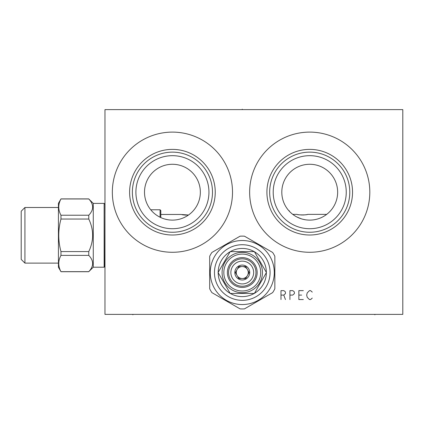 <?xml version="1.0" encoding="UTF-8"?>
<svg xmlns="http://www.w3.org/2000/svg" width="424" height="424" viewBox="0 0 424 424"><rect width="100%" height="100%" fill="white"/><g stroke="black" fill="none" stroke-linecap="round" stroke-linejoin="round"><path stroke-width="0.64" d="M104.967 109.62L104.967 314.38L402.8 314.38L402.8 109.62L104.967 109.62M249.641 192.194A60.086 60.086 0 0 1 309.727 132.108A60.086 60.086 0 0 1 369.813 192.194A60.086 60.086 0 0 1 309.727 252.28A60.086 60.086 0 0 1 249.641 192.194M112.339 192.194A60.086 60.086 0 0 1 172.425 132.108A60.086 60.086 0 0 1 232.511 192.194A60.086 60.086 0 0 1 172.425 252.28A60.086 60.086 0 0 1 112.339 192.194M266.913 192.194A42.813 42.813 0 0 1 309.727 149.381A42.813 42.813 0 0 1 352.54 192.194A42.813 42.813 0 0 1 309.727 235.007A42.813 42.813 0 0 1 266.913 192.194M269.664 192.194A40.063 40.063 0 0 1 309.727 152.131A40.063 40.063 0 0 1 349.789 192.194A40.063 40.063 0 0 1 309.727 232.257A40.063 40.063 0 0 1 269.664 192.194M273.204 192.194A36.522 36.522 0 0 0 309.727 228.716A36.522 36.522 0 0 0 346.249 192.194A36.522 36.522 0 0 0 309.727 155.672A36.522 36.522 0 0 0 273.204 192.194M337.647 192.194A27.92 27.92 0 0 1 309.727 220.114A27.92 27.92 0 0 1 281.806 192.194A27.92 27.92 0 0 1 309.727 164.274A27.92 27.92 0 0 1 337.647 192.194M328.568 212.8L328.929 212.466M328.828 212.562L329.427 211.979M327.789 213.489L327.397 213.813M327.18 213.988L326.512 214.507M324.985 215.578L324.132 216.113M323.21 216.643L322.224 217.162M321.18 217.66L320.809 217.819M320.067 218.132L318.89 218.567M316.389 219.309L315.064 219.6M314.184 219.759L313.707 219.833M312.324 219.998L310.914 220.093M309.504 220.114L308.391 220.083M308.094 220.067L306.695 219.95M305.317 219.764L302.656 219.208M301.39 218.842L296.911 217.003M295.947 216.478L294.208 215.408M293.435 214.873L292.072 213.828M291.097 212.991L290.069 212.021M291.643 213.468L292.014 213.781M292.369 214.067L292.788 214.39M191.547 212.541L192.083 212.021M192.671 211.422L193.127 210.929M194.219 209.647L193.826 210.129M193.376 210.654L192.867 211.216M191.674 212.419L190.991 213.049M190.244 213.691L189.438 214.332M188.569 214.973L187.636 215.609M185.579 216.823L184.451 217.395M183.263 217.925L182.018 218.418M181.88 218.466L180.719 218.858M179.373 219.24L177.979 219.558M177.529 219.648L176.554 219.807M175.107 219.987L173.639 220.088M172.16 220.114L170.93 220.077M170.687 220.061L169.224 219.934M167.782 219.727L164.994 219.107M163.664 218.704L162.381 218.249M162.175 218.169L161.157 217.74M159.991 217.194L158.889 216.616M157.85 216.007L156.875 215.387M150.88 209.954L150.509 209.493M150.483 209.461L150.727 209.769L160.065 209.769L160.065 217.231M189.152 214.555L189.613 214.2M190.318 213.627L190.731 213.277M200.345 192.194A27.92 27.92 0 0 1 172.425 220.114A27.92 27.92 0 0 1 144.505 192.194A27.92 27.92 0 0 1 172.425 164.274A27.92 27.92 0 0 1 200.345 192.194M135.903 192.194A36.522 36.522 0 0 0 172.425 228.716A36.522 36.522 0 0 0 208.947 192.194A36.522 36.522 0 0 0 172.425 155.672A36.522 36.522 0 0 0 135.903 192.194M132.368 192.194A40.063 40.063 0 0 1 172.425 152.131A40.063 40.063 0 0 1 212.488 192.194A40.063 40.063 0 0 1 172.425 232.257A40.063 40.063 0 0 1 132.368 192.194M129.612 192.194A42.813 42.813 0 0 0 172.425 235.007A42.813 42.813 0 0 0 215.238 192.194A42.813 42.813 0 0 0 172.425 149.381A42.813 42.813 0 0 0 129.612 192.194M266.426 272.537L254.347 251.612L230.19 251.612L218.106 272.537L230.19 293.456L254.347 293.456L266.426 272.537M222.091 272.537A20.177 20.177 0 0 0 242.268 292.714A20.177 20.177 0 0 0 262.445 272.537A20.177 20.177 0 0 0 242.268 252.354A20.177 20.177 0 0 0 222.091 272.537A20.177 20.177 0 0 0 242.268 292.714A20.177 20.177 0 0 0 262.445 272.537A20.177 20.177 0 0 0 242.268 252.354A20.177 20.177 0 0 0 222.091 272.537M223.83 272.537A18.439 18.439 0 0 0 242.268 290.975A18.439 18.439 0 0 0 260.707 272.537A18.439 18.439 0 0 0 242.268 254.093A18.439 18.439 0 0 0 223.83 272.537M227.375 272.537A14.893 14.893 0 0 0 242.268 287.424A14.893 14.893 0 0 0 257.161 272.537A14.893 14.893 0 0 0 242.268 257.644A14.893 14.893 0 0 0 227.375 272.537M255.969 272.537A13.701 13.701 0 0 1 242.268 286.237A13.701 13.701 0 0 1 228.568 272.537A13.701 13.701 0 0 1 242.268 258.836A13.701 13.701 0 0 1 255.969 272.537M230.873 272.537A11.39 11.39 0 0 1 242.268 261.142A11.39 11.39 0 0 1 253.658 272.537A11.39 11.39 0 0 1 242.268 283.926A11.39 11.39 0 0 1 230.873 272.537M234.822 272.537A7.447 7.447 0 0 0 242.268 279.983A7.447 7.447 0 0 0 249.715 272.537A7.447 7.447 0 0 0 242.268 265.09A7.447 7.447 0 0 0 234.822 272.537M236.778 274.938A5.994 5.994 0 0 1 236.778 270.136L235.389 272.537L236.778 274.938A5.994 5.994 0 0 0 237.44 276.093L238.829 278.494L241.601 278.494A5.994 5.994 0 0 0 242.936 278.494L245.708 278.494L247.091 276.093A5.994 5.994 0 0 0 247.759 274.938L249.148 272.537L247.759 270.136A5.994 5.994 0 0 1 247.759 274.938L249.148 272.537M245.708 278.494L242.936 278.494A5.994 5.994 0 0 0 247.091 276.093M238.829 278.494L237.44 276.093A5.994 5.994 0 0 0 241.601 278.494M247.759 270.136A5.994 5.994 0 0 0 236.778 270.136L235.389 272.537M238.829 266.579L241.601 266.579L238.829 266.579L237.44 268.98M245.708 266.579L247.091 268.98L245.708 266.579L242.936 266.579M230.333 293.456A24.089 24.089 0 0 0 254.204 293.456M254.421 293.334A24.089 24.089 0 0 0 266.357 272.659M266.357 272.409A24.089 24.089 0 0 0 254.421 251.739M254.204 251.612A24.089 24.089 0 0 0 230.333 251.612M230.115 251.739A24.089 24.089 0 0 0 218.18 272.409M218.18 272.659A24.089 24.089 0 0 0 230.115 293.334M242.268 300.346A27.809 27.809 0 0 0 270.077 272.537A27.809 27.809 0 0 0 242.268 244.722A27.809 27.809 0 0 0 214.459 272.537A27.809 27.809 0 0 0 242.268 300.346M242.268 304.554A32.017 32.017 0 0 1 210.251 272.537A32.017 32.017 0 0 1 242.268 240.519A32.017 32.017 0 0 1 274.286 272.537A32.017 32.017 0 0 1 242.268 304.554M211.894 292.618A36.411 36.411 0 0 1 209.689 288.797L209.689 256.271A36.411 36.411 0 0 1 211.894 252.455L240.064 236.189A36.411 36.411 0 0 1 244.473 236.189L272.637 252.455A36.411 36.411 0 0 1 274.842 256.271L274.842 288.797A36.411 36.411 0 0 1 272.637 292.618L244.473 308.879A36.411 36.411 0 0 1 240.064 308.879L211.894 292.618M326.703 214.364L307.57 214.364C307.882 215.079 296.832 215.079 297.144 214.364L292.788 214.364M298.448 214.65L298.766 214.708M299.339 214.798L302.354 215.021M303.096 215.01L303.812 214.973M304.527 214.904L305.195 214.825M305.794 214.735L306.356 214.634M289.364 211.295L289.364 210.808L288.914 210.808M182.156 214.745L182.453 214.798M182.998 214.888L186.051 215.122M186.793 215.106L187.503 215.069M188.203 215.005L180.841 214.459L160.807 214.459M160.807 217.586L160.807 210.511L160.065 209.769M104.145 235.304L104.145 203.398L93.275 203.398L93.275 267.21L104.145 267.21L104.145 235.304M93.275 203.398L88.77 198.962C93.905 204.384 93.905 209.806 88.77 215.222L88.77 219.044C93.905 229.882 93.905 240.726 88.77 251.57L88.77 255.386L60.966 255.386C58.024 260.808 58.024 266.23 60.966 271.651L58.427 267.321L58.427 203.287L60.966 198.962C58.024 204.384 58.024 209.806 60.966 215.222L60.966 219.044C58.024 229.882 58.024 240.726 60.966 251.57L60.966 255.386M93.275 267.21L88.77 271.651C93.905 266.23 93.905 260.808 88.77 255.386M88.77 219.044L60.966 219.044M88.77 251.57L60.966 251.57M88.77 271.651L60.966 271.651M88.77 198.962L60.966 198.962M88.77 215.222L60.966 215.222M58.427 263.113L24.921 263.113L21.2 259.393L21.2 211.216L24.921 207.495L58.427 207.495M24.921 263.113L24.921 207.495M242.268 109.62L242.268 109.175L242.268 109.62M280.985 295.093L283.778 295.093L285.453 293.604L285.453 292.115L284.896 291.373L283.778 290.631L280.985 290.631L280.985 299.561M283.778 295.093L285.453 299.561M289.921 295.093L292.714 295.093L294.389 293.604L294.389 292.115L293.832 291.373L292.714 290.631L289.921 290.631L289.921 299.561M303.324 290.631L298.856 290.631L298.856 299.561L303.324 299.561M298.856 295.093L301.649 295.093M312.26 292.115L310.585 290.631L309.467 290.631L307.23 292.862L306.674 295.093L307.23 297.33L309.467 299.561L310.585 299.561L312.26 298.072M132.887 314.38L132.887 314.825M374.88 314.38L374.88 314.825M105.004 204.098L104.781 266.516L104.145 267.21M289.385 211.322L289.364 210.94M104.781 204.098L104.145 203.398M88.77 271.715L60.966 271.715M88.77 198.893L60.966 198.893"/></g></svg>

